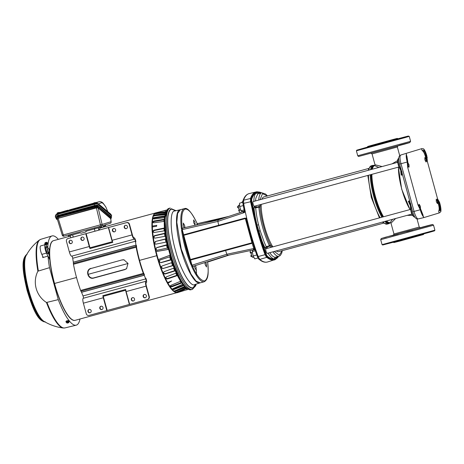 <?xml version="1.0" encoding="UTF-8"?>
<svg xmlns="http://www.w3.org/2000/svg" width="464" height="464" viewBox="0 0 464 464"><rect width="100%" height="100%" fill="white"/><g stroke="black" fill="none" stroke-linecap="round" stroke-linejoin="round"><path stroke-width="0.7" d="M176.018 210.697L171.378 208.754C165.944 211.132 166.385 228.659 172.44 251.436C178.843 274.166 187.323 289.223 193.111 288.179L195.982 284.194M195.738 284.275L193.012 287.819C187.253 288.834 178.849 273.876 172.533 251.407C166.518 228.781 166.1 211.445 171.477 209.113L175.763 210.755M181.946 229.576L181.859 229.761A37.88 9.419 -105.2 0 1 181.743 228.822L182.068 229.622L181.737 228.723L181.418 228.804L182.149 227.923L182.526 228.16L182.184 228.34L182.242 229.576L183.634 234.796L245.207 218.063L246.477 219.623L247.15 223.004A82.795 20.59 74.8 0 0 251.273 238.061L247.405 224.309A82.592 20.538 74.8 0 0 250.821 236.802M399.62 164.082C398.796 160.329 398.547 158.195 398.878 157.673C398.947 156.391 399.585 155.51 400.786 155.046L406.157 153.375L400.786 155.04A8.369 2.082 -105.2 0 1 400.786 155.04A8.369 2.082 -105.2 0 0 401 163.717L407.218 162.029C406.302 158.52 406.012 155.869 406.36 154.077L406.157 153.375L421.73 148.654L423.597 148.851C424.798 150.174 425.894 152.581 426.892 156.072L427.35 161.449L437.604 198.917L437.204 199.039L438.451 204.212C439.182 207.019 439.362 209.038 438.996 210.25L438.7 211.323L440.307 209.943L439.547 203.905L438.799 204.114L439.547 203.905L439.153 202.466L439.547 202.345L439.942 203.789C440.864 207.298 441.148 209.948 440.8 211.741L439.304 212.906L423.731 217.622L423.568 216.966C422.368 215.644 421.266 213.237 420.274 209.745L414.056 211.433L401 163.717L399.62 164.082L412.676 211.799L414.056 211.433A8.369 2.082 -105.2 0 0 418.226 218.909C416.95 219.112 415.959 218.677 415.251 217.604C414.694 217.291 413.836 215.354 412.676 211.799L412.734 211.781M440.272 209.861L439.495 209.525L438.996 210.25M410.014 230.527L393.402 235.155M401.725 171.204L401.157 171.036L399.672 168.391A0.661 0.458 -29.4 0 0 400.241 168.56A5.997 1.491 -105.2 0 1 398.704 164.592A5.997 1.491 -105.2 0 1 398.547 158.375C397.085 160.341 397.462 163.682 399.672 168.391A0.661 0.458 -29.4 0 1 399.626 168.235C398.054 165.561 396.929 159.222 398.124 159.175M180.264 209.751L179.945 209.827C174.986 210.784 175.45 229.616 180.919 249.11C186.139 268.679 195.257 284.89 199.943 282.924L200.123 282.86M205.651 262.276L206.439 264.213L206.503 266.968L205.175 264.596L204.868 262.525M195.367 265.507L196.098 267.351L196.162 270.106L194.834 267.734L194.52 265.773M193.714 222.703L193.65 219.948L194.979 222.32L195.042 225.075L193.714 222.703M184.162 227.778L183.373 225.84L183.309 223.085L184.637 225.452L184.945 227.598M252.41 252.375L251.349 252.665L251.407 255.183L252.619 257.346L253.744 257.039M239.592 205.256L238.461 205.564L238.519 208.081L239.731 210.244L240.799 209.954M181.911 228.207L182.184 228.34L181.418 228.804A37.88 9.419 -105.2 0 1 184.289 208.655A37.88 9.419 -105.2 0 1 184.359 208.638L180.322 209.734L177.59 213.492L176.801 222.285L181.233 249.023L190.895 273.975L195.97 281.033L200.181 282.849L204.218 281.752A37.88 9.419 -105.2 0 1 191.667 266.278L191.986 266.185L191.818 265.251L226.821 254.255L253.187 248.663L255.125 250.171M191.284 263.958L191.22 265.246L191.284 263.958L189.996 259.625L190.385 259.515L191.992 265.205L192.56 266.284L192.949 266.255L191.667 266.278L192.56 266.284M228.63 216.444L197.49 223.619L225.075 217.5M420.465 208.794L420.401 206.387L419.236 204.311L419.154 206.155M408.082 165.66L409.068 167.162L409.01 164.755L407.85 162.678M426.004 159.604L424.844 157.528L424.902 159.935L426.062 162.011L426.004 159.604M437.395 201.237L436.235 199.16L436.288 201.573L437.453 203.644L437.395 201.237M218.132 220.168L217.836 221.403L182.068 229.622L181.778 229.871L182.271 231.014L181.557 229.929A37.88 9.419 74.8 0 0 185.269 247.927A37.88 9.419 74.8 0 0 191.22 265.246L191.818 265.251L191.939 266.104A37.88 9.419 -105.2 0 1 191.562 265.24L191.736 265.356M378.85 167.429L374.622 165.625L375.011 164.749L382.092 166.547M395.647 218.492L390.99 223.167L390.183 222.558L392.567 219.327M243.687 198.917A82.795 20.59 74.8 0 0 242.95 200.703L242.782 202.536L242.904 200.848L243.542 200.222L250.467 198.493L250.548 201.654L256.685 228.508A83.033 20.648 74.8 0 0 265.054 254.684L266.585 257.404L274.357 259.939L274.932 259.73M410.13 202.501L408.332 201.225L409.683 200.854M411.278 214.246L411.951 214.235M397.729 162.301L253.089 201.591A2.424 0.603 74.8 0 0 253.147 204.108A2.424 0.603 74.8 0 0 254.284 206.271L398.999 166.976M410.617 209.403L265.901 248.739A2.424 0.603 74.8 0 0 266.029 251.21A2.424 0.603 74.8 0 0 267.241 253.373L411.887 214.078M261.191 204.415A28.339 7.047 74.8 0 0 264.509 226.333A28.339 7.047 74.8 0 0 272.826 246.831M276.283 250.914A28.339 7.047 74.8 0 0 278.684 251.633L383.658 223.12M261.499 192.838A82.638 20.549 74.8 0 0 251.343 198.58L251.308 198.644C250.902 199.143 250.925 200.112 251.384 201.562L243.641 203.371A83.224 20.694 74.8 0 0 247.208 220.238L249.812 230.376A83.224 20.694 74.8 0 0 258.233 256.696L259.759 259.417L258.871 259.202L257.903 257.816L258.871 259.202M251.273 238.061L252.41 241.321L252.126 243.293L251.964 242.794L190.385 259.515L183.761 235.3L245.439 218.544L247.492 224.715M247.15 223.004L247.405 224.309M244.348 210.511L244.041 211.126L244.667 211.578L244.389 210.905A82.795 20.59 74.8 0 1 243.032 203.957L242.782 202.536M246.106 218.057L246.477 219.623M252.41 241.321L255.043 249.847A82.795 20.59 74.8 0 0 257.41 256.499L257.903 257.816M225.458 249.997L225.608 250.502L252.126 243.293L253.912 248.774L254.951 249.139L254.632 249.835L255.206 250.212M250.682 236.414L252.068 242.765M253.912 248.774L253.187 248.663C253.675 249.783 253.988 250.061 254.121 249.51M190.159 260.176L225.608 250.502L226.821 254.255C227.308 255.426 227.604 255.716 227.696 255.13M244.621 212.471L217.836 221.403L218.828 225.765M246.593 220.156L246.175 220.4M245.578 218.324L245.207 218.063L245.334 218.573L251.964 242.794M255.038 250.055L257.311 256.377M257.485 256.743L265.263 254.614L266.823 257.375A83.004 20.642 74.8 0 0 274.618 259.84L278.661 256.372M242.916 200.808A0.661 0.603 19.7 0 1 242.933 200.755L244.128 198.024C245.369 195.692 246.999 194.225 249.017 193.633L249.18 193.592A83.224 20.694 74.8 0 0 248.901 193.668A83.224 20.694 74.8 0 0 243.571 200.204L243.641 203.371L242.979 203.708M242.991 204.009L242.887 203.331M243.008 204.114L244.279 210.726M244.087 211.045L243.397 212.877C243.246 211.665 243.368 211.253 243.762 211.648M368.799 168.426L263.825 196.939A28.339 7.047 74.8 0 0 261.963 199.184M272.153 247.016L270.344 244.83C265.617 235.695 260.716 217.778 260.107 207.396L260.536 204.589M274.265 251.465L279.258 255.136L282.199 250.682M267.339 195.982L262.479 193.668L260.06 199.7M276.068 257.155L275.755 258.436L274.23 258.9C272.188 259.179 269.886 258.286 267.322 256.227L266.098 254.052L256.998 225.086L258.552 224.785L260.182 230.741L264.115 241.901A32.985 8.201 74.8 0 0 266.261 246.668L269.41 245.723L269.775 246.146A4.953 1.23 -105.2 0 1 270.935 247.347M267.745 248.211A4.866 1.212 74.8 0 0 266.632 247.092L265.75 248.704L265.019 247.851L266.261 246.662L266.632 247.092L269.775 246.146L270.437 244.94M259.318 204.92A4.953 1.23 -105.2 0 1 258.941 206.544L258.848 207.112L255.658 207.895L256.25 213.144A32.985 8.201 74.8 0 0 258.552 224.785M260.13 207.251L258.941 206.544L255.751 207.327L255.658 207.895L253.982 207.518L254.284 206.271M267.467 195.947L265.605 194.039L261.777 192.775L257.787 193.94L255.867 198.122A32.985 8.201 74.8 0 0 255.536 200.924M268.215 253.106L268.18 253.472C270.477 256.934 272.496 258.744 274.23 258.9L275.117 257.288L279.021 256.267L280.285 255.525L281.683 253.245L282.327 250.647M269.729 252.694L271.388 254.835A32.985 8.201 74.8 0 0 275.117 257.288M265.019 247.851C262.688 243.078 260.577 237.556 258.692 231.281L260.182 230.741M251.384 201.562L251.766 201.66L256.998 225.086C255.426 218.718 254.417 212.86 253.982 207.518M256.128 205.79A4.866 1.212 74.8 0 1 255.751 207.327L254.173 206.381M257.787 193.94L256.198 193.001L257.729 192.537L259.254 193.494M260.93 192.978L257.729 192.537L259.631 193.297M254.086 201.318L253.82 200.987C254.017 196.771 254.811 194.109 256.198 193.001C254.33 193.911 252.834 195.953 251.703 199.131L251.766 201.66M268.18 253.472L268.001 253.164M251.418 201.73A82.638 20.549 74.8 0 0 265.768 254.173L265.82 254.342C266.145 255.78 266.614 256.615 267.229 256.847L267.293 256.888A82.638 20.549 74.8 0 0 278.58 256.395M413.755 216.584L411.73 213.614L410.524 208.058A0.661 0.452 -1.4 0 1 410.889 207.478L410.826 205.042M250.775 201.782A83.004 20.642 74.8 0 0 265.188 254.458L265.263 254.614M256.656 191.812L257.358 191.748A83.004 20.642 74.8 0 0 256.337 191.876A83.004 20.642 74.8 0 0 250.693 198.395L250.757 201.608M397.677 161.878L396.262 162.702M410.425 205.726A28.478 7.082 -105.2 0 1 408.332 201.225L410.356 203.963L410.727 203.557L410.356 203.963M410.808 204.404L410.449 204.989L410.321 203.835M401.592 171.929L401.157 171.036M401.551 171.796L402.085 171.964L401.551 171.796L401.209 175.183L402.108 173.171M249.18 193.592L255.867 191.968A83.033 20.648 74.8 0 0 255.78 191.997A83.033 20.648 74.8 0 0 250.467 198.493L250.682 198.464M409.99 209.571L401.673 189.144L398.356 167.156L401.667 189.15L409.979 209.577M392.063 163.838L397.59 160.614M412.473 215.342L407.096 215.383M402.561 174.824L401.209 175.183A28.478 7.082 -105.2 0 1 400.71 170.242M266.783 257.323L259.759 259.417A83.224 20.694 74.8 0 0 267.577 261.98L267.421 262.027C265.46 262.514 263.401 262.131 261.244 260.867L258.941 259.266M182.526 228.16L182.149 227.923L182.497 228.166L217.877 220.017L243.542 211.485M244.667 211.578L243.397 212.877M254.011 249.771L254.69 249.864M437.604 198.917L439.547 202.345M407.218 162.029L407.699 167.405L417.948 204.873L420.274 209.745M421.567 148.706L422.014 150.33L422.808 151.073C423.731 151.896 424.595 153.7 425.401 156.49L426.95 161.571L427.35 161.449M438.7 211.323L439.147 212.947M418.505 205.03L417.948 204.873M407.699 167.405L408.094 166.97M183.234 234.854L183.634 234.796L183.761 235.3L183.373 235.41L183.234 234.854L182.909 233.427L183.309 233.375M190.977 261.4L190.605 261.568C187.096 252.474 184.533 243.09 182.909 233.427L182.271 231.014M243.258 205.575L239.627 206.561L241.083 210.76L244.11 209.937M242.771 202.31L239.54 203.186L239.627 206.561M244.006 211.166L242.452 211.59L241.083 210.76M255.026 250.038L257.984 257.978L254.771 258.866L253.141 255.96L256.772 254.974M255.281 250.763L252.248 251.587L253.141 255.96M254.318 249.76L252.996 250.119L252.248 251.587M253.97 249.783L227.557 255.397L192.398 266.539M207.884 261.731L207.396 261.94L207.82 261.661M440.8 211.741L440.307 209.943M426.95 161.571L426.886 157.632L427.286 157.511M425.401 156.49L425.749 156.397L426.12 157.754L426.886 157.632L423.597 148.851M424.09 150.655L422.014 150.33M419.879 208.307L420.274 208.185L420.668 209.624L420.239 209.74L420.668 209.624L423.568 216.966M407.612 163.473L408.007 163.351L408.1 167.284M406.36 154.077L408.007 163.351L407.554 163.38M423.075 215.163L420.297 208.185L418.406 204.815M418.348 204.752L420.274 208.185L419.868 208.382M437.709 201.492L438.428 202.756L439.153 202.466L437.204 199.039M422.808 151.073L423.603 151.426L424.102 150.736M196.782 224.872L197.136 223.59M241.767 212.071L241.959 211.288M252.793 250.514L252.393 250.119M182.149 227.923C181.041 216.763 182.021 210.499 185.09 209.131C188.372 208.574 192.369 213.33 197.072 223.404L197.461 223.636M238.595 208.342L237.319 207.043L238.27 205.883M238.548 205.54L239.581 204.717M242.759 201.95L242.771 201.596M241.402 202.681L242.498 201.683M251.256 254.533L250.809 256.337L252.039 256.801M253.918 257.34L253.118 257.207M258.054 258.106L257.259 258.187M191.127 289.751A42.166 10.486 74.8 0 1 180.972 280.198A42.166 10.486 74.8 0 1 170.033 252.097A42.166 10.486 74.8 0 1 169.018 208.365L167.852 208.922L164.842 218.747L166.559 238.2L172.44 261.075L180.658 280.239L185.594 287.233L189.84 289.861L192.369 289.414A42.166 10.486 74.8 0 0 192.438 289.391M356.393 150.806L356.828 150.156L367.018 147.227L367.43 147.111L367.308 147.459L403.576 137.501C411.522 135.221 409.683 135.633 398.06 138.736L408.181 136.085L409.236 136.352L405.339 137.518L356.393 150.806L357.75 155.771L358.544 156.49L409.718 142.61L410.594 141.317L357.75 155.771M388.739 140.691L372.099 145.307L388.739 140.691M391.796 140.517C398.564 138.707 399.591 138.481 394.864 139.832L367.471 147.262L397.851 138.777L397.468 138.417L391.494 139.913C395.27 138.898 400.676 137.489 394.185 139.333L373.52 145.006C369.744 146.021 364.344 147.424 370.835 145.586L391.494 139.913L371.426 145.418L367.616 146.56L367.424 147.1M380.706 239.679L381.217 238.525L385.387 237.261L427.129 226.061C435.145 223.77 433.527 224.124 422.275 227.122L432.135 224.553L432.755 224.501L433.55 225.22L380.706 239.679L382.063 244.644L434.907 230.185L434.582 230.794L392.904 242.347L382.725 244.992L382.063 244.644M392.822 235.434L397.694 234.129L392.834 235.468M428.811 225.446L430.035 225.127M406.621 231.704L412.78 230.016L406.586 231.71M419.949 227.766L421.48 227.383L420.048 227.783M389.511 236.24L390.729 235.921M398.303 233.949L397.694 234.129M391.639 235.776L392.254 235.619M423 227.053L425.616 226.362M420.558 227.847L419.34 228.16M424.983 226.641L426.19 226.293M422.083 227.203L421.48 227.383M388.757 236.367L387.533 236.686M393.176 235.161L393.64 235.004M383.693 237.846L386.315 237.156M53.418 240.694A41.273 10.266 74.8 0 0 53.348 240.712A41.273 10.266 74.8 0 0 53.273 240.735A41.273 10.266 74.8 0 0 49.503 253.651A41.273 10.266 74.8 0 0 49.544 255.368A41.273 10.266 74.8 0 0 59.404 298.903A41.273 10.266 74.8 0 0 74.982 320.369L75.168 320.317A41.273 10.266 74.8 0 0 75.243 320.299A41.273 10.266 -105.2 0 1 75.168 320.317A41.273 10.266 -105.2 0 1 54.526 283.469L76.519 277.495L54.526 283.463A41.273 10.266 -105.2 0 1 53.464 240.683A41.273 10.266 -105.2 0 1 53.534 240.665A41.273 10.266 74.8 0 0 53.464 240.683A41.273 10.266 74.8 0 0 54.485 283.324A41.273 10.266 74.8 0 0 75.168 320.317L177.068 292.639A41.284 10.266 -105.2 0 1 156.745 255.705A41.284 10.266 -105.2 0 1 155.295 213.051M166.576 210.424L166.477 210.064L155.318 213.133A41.337 10.278 74.8 0 0 152.354 226.09A41.337 10.278 74.8 0 0 152.378 226.942A41.337 10.278 74.8 0 0 156.153 251.587L168.594 249.383L170.172 255.148L170.543 255.038M152.378 226.942L156.594 226.275L156.745 225.318L152.354 226.09L152.569 226.919M186.969 288.504A39.887 9.918 -105.2 0 1 186.569 288.544L177.097 292.743L188.158 289.31M171.9 259.44L171.651 259.724A39.15 9.738 74.8 0 0 172.498 262.23L172.678 261.783M173.977 264.457L172.596 265.512L162.864 268.586L161.629 267.705L162.968 268.331M161.368 266.516L161.397 267.061A40.594 10.092 74.8 0 0 161.629 267.705M173.304 264.648A36.958 9.193 -105.2 0 1 172.446 262.305M173.774 264.892L173.611 265.298A39.15 9.738 74.8 0 0 174.522 267.647L174.615 267.142M175.949 269.335L175.276 269.532L174.679 270.68L165.114 273.714L165.051 274.062L163.705 273.528L163.769 273.18L165.114 273.714M163.461 272.287L163.525 272.588A40.594 10.092 74.8 0 0 163.769 273.18M175.276 269.532A36.958 9.193 -105.2 0 1 174.505 267.699M175.775 270.054L175.699 270.477A39.15 9.738 74.8 0 0 176.651 272.617L176.674 272.177M183.558 284.583L183.216 285.128L173.965 288.834L174.058 289.449L172.759 289.466L172.672 288.846L173.965 288.834M185.136 286.74L175.972 290.545L176.094 291.195L174.829 291.375L174.725 290.835M174.708 290.725L175.972 290.545M166.477 210.064L165.201 210.453L165.567 211.781A39.887 9.918 -105.2 0 1 166.06 211.543M155.272 212.97L165.201 210.453M167.585 282.53A41.337 10.278 74.8 0 0 167.997 283.26L171.651 280.929L167.585 282.53A41.337 10.278 74.8 0 1 158.334 259.544L170.555 255.067M167.765 282.448L167.997 283.26A41.337 10.278 74.8 0 0 177.051 292.575M154.245 215.957L154.048 215.418L155.225 214.919L155.452 215.54L165.341 214.165M155.452 215.54L154.274 216.038M154.622 218.109L153.497 218.764L153.259 218.19L154.384 217.535L154.622 218.109L164.471 216.613L165.039 216.903M165.503 231.316L165.248 230.944A39.15 9.738 74.8 0 0 165.52 233.282L165.81 233.612M154.761 235.869L153.874 237.011L153.648 236.756L154.535 235.608L154.761 235.869L164.54 233.624L165.631 234.285L166.309 234.111M153.874 237.011A40.594 10.092 74.8 0 0 153.967 237.655L154.071 237.962M165.909 236.298A36.958 9.193 -105.2 0 1 165.631 234.285M166.303 236.727L165.955 236.338A39.15 9.738 74.8 0 0 166.373 238.838L166.721 239.099M155.66 241.628L154.831 242.846L155.446 241.466L165.387 239.169L167.11 239.343M154.831 242.846A40.594 10.092 74.8 0 0 154.959 243.525L155.231 244.035M166.895 242.028A36.958 9.193 -105.2 0 1 166.431 239.528M167.365 242.341L166.982 242.057A39.15 9.738 74.8 0 0 167.527 244.656L167.887 244.76M186.569 288.544L186.934 289.878M159.564 260.269L159.285 261.331A41.284 10.266 74.8 0 0 159.5 262.009L160.95 262.554L159.5 262.009M159.419 261.18A40.594 10.092 74.8 0 0 159.633 261.858M172.127 259.214L160.95 262.554M172.498 262.23L172.028 262.531A39.643 9.86 -105.2 0 1 171.152 259.933L160.817 262.711M171.152 259.933L171.651 259.724M161.397 267.061L161.942 266.04L172.028 262.531M161.298 267.316A41.284 10.266 74.8 0 0 161.53 267.96M174.522 267.647L174.081 268.012A39.643 9.86 -105.2 0 1 173.136 265.576L162.864 268.586M173.136 265.576L173.611 265.298M163.525 272.588L164.076 271.707L174.081 268.012M163.705 273.528A41.284 10.266 74.8 0 1 163.461 272.931L163.409 272.455M176.651 272.617L176.233 273.041A39.643 9.86 -105.2 0 1 175.247 270.825L165.051 274.062M175.247 270.825L175.699 270.477M165.7 277.484L165.718 278.046L166.315 276.898L176.233 273.041M181.001 280.732L180.641 281.248A39.643 9.86 -105.2 0 1 177.439 275.552L167.324 278.997L165.973 278.58A41.284 10.266 74.8 0 1 165.718 278.046L165.654 277.704M165.747 277.617A40.594 10.092 74.8 0 0 165.996 278.145L167.347 278.562L167.324 278.997M170.311 285.801A40.594 10.092 74.8 0 0 170.503 286.079L171.831 286.218L171.877 286.787L170.555 286.648L170.503 286.079M170.271 285.894L170.305 286.282A41.284 10.266 74.8 0 0 170.555 286.648M183.123 283.678L182.787 284.229A39.643 9.86 -105.2 0 1 181.824 282.982L171.877 286.787M181.824 282.982L182.195 282.472M181.476 281.636L181.157 282.646L171.831 286.218M172.48 288.915L182.787 284.229M172.759 289.466A41.284 10.266 74.8 0 1 172.521 289.194L172.457 289.066M184.747 286.288A39.643 9.86 -105.2 0 1 183.918 285.499L174.058 289.449M183.918 285.499L184.26 284.954M174.568 291.021L184.823 286.352M185.873 287.135L176.094 291.195M176.494 292.163L186.696 287.576M186.667 288.26L176.714 292.32A41.284 10.266 74.8 0 1 176.517 292.268L176.471 292.227M155.318 213.133L165.567 211.781M155.266 213.869L155.167 213.556A41.284 10.266 74.8 0 0 155.028 213.718L155.063 213.823M166.193 212.628L155.011 213.776M155.225 214.919L165.718 213.463M154.048 215.418A41.284 10.266 74.8 0 0 153.944 215.685L154.013 215.87M165.457 216.23L164.888 215.94A39.643 9.86 -105.2 0 1 165.225 214.71L153.944 215.783M154.384 217.535L164.888 215.94M153.259 218.19A41.284 10.266 74.8 0 0 153.195 218.556L153.306 218.822M164.964 219.489L164.389 219.246A39.643 9.86 -105.2 0 1 164.575 217.645L154.118 218.967L153.207 218.701M164.575 217.645L165.143 217.952M153.886 221.009L154.129 221.519L153.062 222.32L152.818 221.809L153.886 221.009L164.389 219.246M154.129 221.519L163.978 219.866L164.795 220.62M152.818 221.809A41.284 10.266 74.8 0 0 152.789 222.262L152.963 222.627M153.062 222.32A40.594 10.092 74.8 0 0 153.039 222.679M153.016 231.211L153.961 230.156L154.205 230.509L153.253 231.559L153.016 231.211A41.284 10.266 74.8 0 0 153.068 231.803L153.335 232.302M153.253 231.559A40.594 10.092 74.8 0 0 153.306 232.151M165.52 233.282L164.958 233.218A39.643 9.86 -105.2 0 1 164.674 230.788L154.17 232.499L153.19 232.139M164.674 230.788L165.248 230.944M154.535 235.608L164.958 233.218M153.648 236.756A41.284 10.266 74.8 0 0 153.735 237.4L153.967 237.655M166.373 238.838L165.822 238.844A39.643 9.86 -105.2 0 1 165.393 236.251L154.895 238.148L153.735 237.4L153.944 237.846M165.393 236.251L165.955 236.338M155.446 241.466L165.822 238.844M154.616 242.689A41.284 10.266 74.8 0 0 154.744 243.368L154.959 243.525M167.527 244.656L166.994 244.737A39.643 9.86 -105.2 0 1 166.425 242.046L155.95 244.139L155.115 243.96L154.744 243.368M166.425 242.046L166.982 242.057M156.681 247.59L156.095 248.919L156.681 247.59L166.994 244.737M156.873 247.648L168.194 244.824M155.904 248.866A41.284 10.266 74.8 0 0 156.061 249.562L156.884 250.34M156.095 248.919A40.594 10.092 74.8 0 0 156.252 249.615M156.09 251.604L158.27 259.562L170.172 255.148M180.641 281.248L170.891 285.337L170.236 286.097M177.439 275.552L177.863 275.14A39.15 9.738 74.8 0 0 180.334 279.659M177.985 273.719L177.318 273.928L176.83 275.332L167.347 278.562M177.318 273.928A36.958 9.193 -105.2 0 1 176.651 272.571M171.448 259.388A36.958 9.193 -105.2 0 1 170.549 256.557M159.285 261.331L159.964 260.031L170.137 256.725A39.643 9.86 -105.2 0 1 169.72 255.345M159.494 260.345L159.964 260.031M170.23 255.165A39.15 9.738 74.8 0 0 170.63 256.499L170.137 256.725M168.101 249.423A39.643 9.86 -105.2 0 1 167.753 248.02L168.293 247.962A39.15 9.738 74.8 0 0 168.629 249.313L156.153 251.587M167.753 248.02L156.786 250.316M157.313 250.334L156.061 249.562M168.194 247.956A36.958 9.193 -105.2 0 1 167.516 245.015M165.265 230.968A36.958 9.193 -105.2 0 1 165.138 229.419L165.822 229.257M154.205 230.509L164.012 228.479L165.138 229.419M164.813 222.529A39.15 9.738 74.8 0 0 164.998 228.126L164.424 227.992A39.643 9.86 -105.2 0 1 164.262 221.369L164.836 221.635M164.262 221.369L153.775 222.79L152.83 222.459M155.167 213.556L165.897 211.996M153.961 230.156L164.424 227.992M170.63 256.499L170.891 256.198M168.966 249.272L168.594 249.383M168.954 249.214L168.629 249.313M168.664 248.066L168.293 247.962M177.88 274.833L177.863 275.14M68.231 238.473A2.326 2.25 73.1 0 1 68.353 238.438L126.701 222.587A2.326 2.25 73.1 0 1 129.485 224.24L132.379 234.807A3.318 0.824 74.8 0 0 134.038 237.771A3.318 0.824 74.8 0 0 134.044 237.771L134.096 237.754A2.987 0.742 -105.2 0 1 134.102 237.754A2.987 0.742 -105.2 0 1 135.877 241.767M103.24 296.339L107.184 310.468L106.795 310.578L103.292 297.766A4.733 1.177 -105.2 0 1 102.851 295.667L103.24 296.339L125.611 290.261L125.895 291.624L125.692 289.461A4.733 1.177 74.8 0 0 126.133 291.56L129.642 304.372L125.906 291.624M108.611 227.511L112.114 240.323A4.733 1.177 74.8 0 0 112.804 242.347L111.876 240.387L108.373 227.575L126.701 222.587M68.353 238.438L86.159 233.607L89.958 247.776L112.323 241.703L111.888 240.381L132.043 234.912A4.733 1.177 74.8 0 0 134.409 239.134A4.733 1.177 74.8 0 0 134.415 239.134L134.467 239.117A1.578 0.394 -105.2 0 1 135.407 241.234A42.665 10.608 74.8 0 0 136.016 245.125L136.056 246.407A2.076 0.516 74.8 0 0 136.149 247.237A43.581 10.84 74.8 0 0 143.312 273.412A2.076 0.516 74.8 0 0 143.649 274.166L144.263 275.274A42.665 10.608 74.8 0 0 145.713 278.91A1.578 0.394 -105.2 0 1 145.986 281.23L145.94 281.248A4.733 1.177 74.8 0 0 146.061 286.149L148.95 296.716L149.286 296.618A2.326 2.25 73.1 0 1 147.726 299.448M89.958 247.776L89.964 248.553A4.733 1.177 -105.2 0 1 89.274 246.529L85.77 233.717M107.184 310.468L129.398 304.436L125.895 291.624L146.061 286.149M111.876 240.387L108.373 227.575L86.159 233.607M129.485 224.24L129.149 224.344L132.043 234.912M70.203 240.317A1.711 1.659 73.1 0 1 72.251 241.512A1.711 1.659 73.1 0 1 71.108 243.623A1.711 1.659 73.1 0 1 69.061 242.428A1.711 1.659 73.1 0 1 70.203 240.317M82.029 237.104A1.711 1.659 73.1 0 1 84.077 238.299A1.711 1.659 73.1 0 1 82.934 240.41A1.711 1.659 73.1 0 1 80.887 239.215A1.711 1.659 73.1 0 1 82.029 237.104M68.017 238.537A2.326 2.25 -106.9 0 0 66.456 241.373L69.351 251.94L89.662 246.419M113.558 228.537A1.711 1.659 73.1 0 1 115.606 229.732A1.711 1.659 73.1 0 1 114.463 231.843A1.711 1.659 73.1 0 1 112.416 230.649A1.711 1.659 73.1 0 1 113.558 228.537M125.384 225.324A1.711 1.659 73.1 0 1 127.432 226.519A1.711 1.659 73.1 0 1 126.289 228.63A1.711 1.659 73.1 0 1 124.242 227.435A1.711 1.659 73.1 0 1 125.384 225.324M129.149 224.344A2.326 2.25 -106.9 0 0 126.365 222.691M134.398 239.134L71.723 256.163A4.733 1.177 -105.2 0 1 71.717 256.163A4.733 1.177 -105.2 0 1 69.351 251.94M106.795 310.578L89.047 315.398A2.326 2.25 -106.9 0 1 86.258 313.751L83.369 303.178A4.733 1.177 -105.2 0 1 83.247 298.277L83.294 298.259A1.578 0.394 74.8 0 0 83.021 295.939A42.665 10.608 -105.2 0 1 81.571 292.303L80.956 291.195A2.076 0.516 -105.2 0 1 80.62 290.441A43.581 10.84 -105.2 0 1 73.463 264.265A2.076 0.516 -105.2 0 1 73.364 263.436L73.324 262.16A42.665 10.608 -105.2 0 1 72.715 258.262A1.578 0.394 74.8 0 0 71.798 256.145M136.462 245.531A1.659 0.412 -105.2 0 1 136.526 246.106L136.584 247.561A42.166 10.486 74.8 0 0 143.515 272.89L144.2 274.16A1.659 0.412 -105.2 0 1 144.437 274.682M91.089 268.32C84.912 269.613 87.789 280.07 93.757 278.064L124.793 269.63L126.539 268.726L128.012 263.413L123.876 259.759L122.125 259.886L91.466 268.372C85.295 269.677 88.079 279.798 94.047 277.803L125.083 269.369L126.701 268.586M122.125 259.886L91.466 268.372M124.085 259.788L122.502 259.944M124.793 269.63L125.083 269.369M93.757 278.064L94.047 277.803M145.841 278.197A2.987 0.742 -105.2 0 1 146.357 282.593L146.311 282.605A3.318 0.824 74.8 0 0 146.398 286.05L149.286 296.618M89.123 309.459A1.711 1.659 73.1 0 1 91.164 310.654A1.711 1.659 73.1 0 1 90.022 312.765A1.711 1.659 73.1 0 1 87.974 311.57A1.711 1.659 73.1 0 1 89.123 309.459M100.943 306.246A1.711 1.659 73.1 0 1 102.991 307.441A1.711 1.659 73.1 0 1 101.848 309.552A1.711 1.659 73.1 0 1 99.801 308.357A1.711 1.659 73.1 0 1 100.943 306.246M132.478 297.679A1.711 1.659 73.1 0 1 134.525 298.874A1.711 1.659 73.1 0 1 133.383 300.985A1.711 1.659 73.1 0 1 131.335 299.79A1.711 1.659 73.1 0 1 132.478 297.679M144.298 294.472A1.711 1.659 73.1 0 1 146.346 295.661A1.711 1.659 73.1 0 1 145.203 297.772A1.711 1.659 73.1 0 1 143.156 296.577A1.711 1.659 73.1 0 1 144.298 294.472M129.642 304.372L147.39 299.553A2.326 2.25 -106.9 0 0 148.95 296.716M101.071 306.217A1.711 1.659 -106.9 0 0 102.057 309.476M89.245 309.43A1.711 1.659 -106.9 0 0 90.236 312.69M132.6 297.65A1.711 1.659 -106.9 0 0 133.591 300.916M144.426 294.443A1.711 1.659 -106.9 0 0 145.412 297.702M82.157 237.075A1.711 1.659 -106.9 0 0 83.143 240.335M70.331 240.288A1.711 1.659 -106.9 0 0 71.317 243.548M113.686 228.508A1.711 1.659 -106.9 0 0 114.678 231.768M125.512 225.295A1.711 1.659 -106.9 0 0 126.498 228.561M96.292 202.658A1.659 0.539 169.9 0 0 96.245 202.646A1.659 0.539 169.9 0 0 95.845 202.594A1.659 0.539 169.9 0 0 95.027 202.646A1.659 0.539 169.9 0 0 94.204 202.843A1.659 0.539 169.9 0 0 93.618 203.116A1.659 0.539 169.9 0 0 93.56 203.157M93.363 203.963L93.403 203.261L93.519 203.922M95.845 202.594L96.674 202.768L93.618 203.116M95.062 202.698L95.207 203.528M96.674 202.768L96.79 203.435M101.001 227.72A41.337 10.278 74.8 0 0 98.89 230.086L98.861 230.15M65.325 210.923L59.972 212.518A1.659 0.539 169.9 0 0 59.937 212.512A1.659 0.539 169.9 0 0 59.531 212.46A1.659 0.539 169.9 0 0 58.719 212.506A1.659 0.539 169.9 0 0 57.896 212.703A1.659 0.539 169.9 0 0 57.31 212.982A1.659 0.539 169.9 0 0 57.252 213.022M57.066 213.904L57.089 213.127L57.217 213.84M59.531 212.46L60.361 212.634L57.31 212.982M58.748 212.558L58.887 213.33M86.414 231.089L85.596 232.006L86.02 231.205M71.079 234.239L71.381 235.184L80.185 232.789L80.985 233.259L85.956 231.878M105.45 224.779L105.653 225.649L103.286 226.368L103.281 227.064L100.682 227.807L100.323 227.221M99.325 226.571L99.551 227.499L101.796 226.821L102.103 227.395L100.671 227.783M62.327 235.219L100.456 224.825A1.392 0.348 74.8 0 0 101.158 226.072A1.392 1.346 -106.8 0 0 101.193 226.061L101.193 226.061A1.392 1.346 -106.8 0 0 102.103 224.419L111.064 221.711A1.392 0.551 -6.6 0 1 111.14 221.862L111.14 221.862A1.392 0.551 -6.6 0 1 111.105 222.018M58.168 218.3L63.29 234.923A1.392 0.348 74.8 0 0 63.986 236.17A1.392 1.392 0 0 1 62.286 235.231L57.263 218.933L58.168 218.3L96.402 207.918L100.456 224.825L102.103 224.419L98.153 207.947L110.71 218.666M101.227 226.049L110.125 223.364A1.392 1.346 -106.8 0 0 110.159 223.358L110.159 223.358A1.392 1.346 -106.8 0 0 111.064 221.711L110.681 218.411M96.402 207.918L98.153 207.947M110.606 218.799L110.763 218.028L98.681 207.942A0.661 0.603 -50.1 0 0 99.197 207.211L111.464 217.639L111.244 216.781L99.134 206.666L99.197 207.211L97.394 206.828L94.65 207.182L94.963 207.918L57.211 218.474A0.661 0.545 -129.7 0 1 56.533 217.929L58.597 216.972L58.905 217.715M110.763 218.028A0.661 0.603 -50.1 0 0 111.279 217.297L111.244 216.781M56.016 218.092L56.341 218.851A0.661 0.603 -50.1 0 0 56.521 219.141L56.521 219.141A0.661 0.603 -50.1 0 0 57.06 219.246L57.466 219.588M56.185 218.335C55.709 217.697 56.463 217.077 58.447 216.456L94.592 206.637C96.715 206.138 98.229 206.149 99.134 206.666M56.341 218.851L56.533 217.929M56.828 217.082L56.799 216.932A2.656 0.864 -10.1 0 1 58.58 215.772L94.702 205.958A2.656 0.864 -10.1 0 1 98.02 205.975L98.513 206.393M99.551 227.499L86.037 231.2M71.381 235.184L68.585 235.915M110.716 214.095L111.012 214.513A1.16 1.061 129.9 0 0 110.716 214.095L98.635 204.009A1.16 1.061 129.9 0 1 98.925 204.427L96.964 203.916L94.024 204.392L58.052 214.165L55.813 215.099L55.616 216.189M55.813 215.099A1.16 0.957 50.3 0 1 56.115 214.472L55.413 215.731L55.338 217.048L56.016 217.854M111.308 216.833L111.54 215.783L99.302 205.569C98.333 205.007 96.698 204.995 94.401 205.54L94.227 203.8M94.401 205.54L57.977 215.429L58.139 213.533L94.117 203.76L96.524 203.429A1.16 0.545 90.4 0 1 96.964 203.916M96.326 202.664L99.406 201.666M95.973 202.606L99.366 201.678C102.532 201.683 102.904 202.913 105.775 206.88L107.822 211.677M97.765 203.58L96.622 202.751M57.977 215.429C55.831 216.096 55.019 216.775 55.541 217.459M93.473 203.249L70.093 209.687L93.386 203.278M76.479 207.942L76.125 207.988M79.698 207.019L79.367 207.106M82.122 206.358L86.165 205.262L82.122 206.358M86.223 205.32L85.852 205.343M88.601 204.595L69.264 209.937L88.601 204.595M93.16 204.015L92.33 203.586M89.088 204.52L89.616 204.375M82.314 206.329L84.181 205.807M90.66 204.061L89.598 204.34M90.979 203.969L88.282 204.734M89.007 204.56L89.326 204.467M86.292 205.303L86.611 205.216M79.796 207.066L80.127 206.979M70.087 209.705L70.4 209.618M75.319 208.261L75.006 208.342M72.077 209.136L71.763 209.223M81.803 206.497L81.49 206.579M84.529 205.761L84.199 205.848M84.494 205.726L82.627 206.248M69.107 210.552L69.264 209.937L69.583 209.856L69.426 210.465M89.065 204.485L87.969 204.815M65.175 210.963A1.989 1.897 73.5 0 1 65.215 210.952L68.167 210.151M49.544 255.368L49.648 259.469L48.007 256.041L42.787 257.59A46.087 11.461 -105.2 0 1 42.676 256.14M79.988 319.012A46.238 11.496 -105.2 0 1 76.363 325.136A46.238 11.496 -105.2 0 1 76.212 325.177A46.238 11.496 -105.2 0 1 58.261 299.64L49.515 267.676A46.238 11.496 -105.2 0 1 48.007 256.041M43.303 257.439L41.83 254.371A5.313 1.322 74.8 0 1 40.264 249.046A5.313 1.322 74.8 0 1 40.641 245.92L45.292 244.656A5.313 1.322 74.8 0 1 46.296 245.415L49.248 249.731L49.335 253.303L48.529 253.524M49.335 253.303L48.598 252.016L48.5 252.352A43.662 10.858 -105.2 0 0 48.534 253.721L49.399 255.797L49.48 259.127M49.167 249.615L49.503 253.651M45.936 250.177L47.711 249.696L46.887 247.875A3.318 0.824 74.8 0 0 45.814 246.581A3.318 0.824 74.8 0 0 45.681 249.116A3.318 0.824 74.8 0 0 47.003 252.619L47.809 253.686L48.082 253.419A44.991 11.188 74.8 0 1 48.024 251.007L46.383 251.453M47.711 249.696L48.024 251.007M45.292 244.656A5.313 1.322 74.8 0 0 44.921 247.782A5.313 1.322 74.8 0 0 46.487 253.106L47.908 256.07M47.554 247.254L49.399 249.551M49.515 267.676L37.897 271.185A23.589 22.69 -106.7 0 0 36.18 288.463A23.589 22.69 -106.7 0 0 46.458 302.482L58.261 299.64M47.786 247.19A46.238 11.496 -105.2 0 1 51.968 235.944A46.238 11.496 -105.2 0 1 51.974 235.944A46.238 11.496 -105.2 0 1 58.348 239.354M67.158 321.221L66.387 321.772L67.158 321.221L68.37 321.21L68.771 321.749L68.37 321.21M67.616 323.06A1.05 0.505 -7.2 0 1 66.694 322.816A1.05 0.505 -7.2 0 1 66.961 322.248L67.79 322.921L66.88 322.927L66.468 322.416L66.967 322.236L67.616 323.06L66.88 322.927M68.011 322.515L67.199 321.494L68.852 322.393L68.388 322.857L67.628 322.01M67.529 321.888L68.254 322.793M68.846 322.445L68.771 321.749M67.013 321.622L67.06 322.016M67.738 322.521L67.79 322.921M66.468 322.416L66.387 321.772M67.199 321.494L68.359 321.239L68.44 321.883M66.021 321.79A1.578 0.754 -7.2 0 1 65.975 321.651A1.578 0.754 -7.2 0 1 67.007 320.792A1.578 0.754 -7.2 0 1 69.107 321.256A1.578 0.754 -7.2 0 1 69.095 321.407M66.462 322.381A1.578 0.754 -7.2 0 1 66.01 321.941A1.578 0.754 -7.2 0 1 67.042 321.082A1.578 0.754 -7.2 0 1 69.142 321.546A1.578 0.754 -7.2 0 1 68.811 322.091M46.122 243.409L46.342 242.26L47.258 243.032L47.166 243.704L46.116 244.319L45.17 244.226L46.116 244.319M47.235 243.026L47.166 243.704M45.165 244.209L45.008 242.968L45.791 242.515L45.634 243.681L45.582 242.469M46.261 242.388L46.098 243.554L46.887 243.095L47.142 243.687L46.11 244.29L46.098 243.554M46.887 243.095L46.951 242.394M45.437 243.542L44.915 243.635M46.191 242.736L46.017 244.064M45.953 242.881L45.791 242.515M45.791 244.047L45.634 243.681M47.688 243.153A1.578 0.771 156.5 0 1 47.775 243.275A1.578 0.771 156.5 0 1 46.209 244.766A1.578 0.771 156.5 0 1 45.808 244.841M45.049 244.725A1.578 0.771 156.5 0 1 44.88 244.534A1.578 0.771 156.5 0 1 44.846 244.389M47.09 242.701A1.578 0.771 156.5 0 1 47.659 243.014A1.578 0.771 156.5 0 1 46.093 244.499A1.578 0.771 156.5 0 1 44.764 244.273A1.578 0.771 156.5 0 1 44.921 243.646M70.371 236.089L53.534 240.665A41.273 10.266 -105.2 0 1 53.604 240.642M156.739 255.693L139.548 260.368L156.745 255.705M128.035 263.494L88.032 274.357L128.041 263.5M169.018 208.365L170.259 208.029A42.166 10.486 74.8 0 0 170.189 208.046A42.166 10.486 74.8 0 0 171.274 251.761A42.166 10.486 74.8 0 0 192.369 289.414L195.657 285.795L196.168 284.136M180.113 209.78L174.551 211.027C169.609 210.743 170.149 232.493 175.537 250.572C180.113 268.9 190.64 287.622 194.683 284.612L194.712 284.606M438.451 204.212L438.799 204.114A6.276 1.56 -105.2 0 1 439.495 209.525M399.73 155.707L397.346 147.001L372.047 153.926L370.956 153.201M390.99 223.167L393.953 233.989L419.253 227.064L420.343 227.789M374.697 165.607L374.674 165.619A29.516 7.337 74.8 0 0 374.529 165.654A29.516 7.337 74.8 0 0 372.337 169.198M371.571 169.406A29.806 7.412 -105.2 0 1 373.839 165.538A29.806 7.412 -105.2 0 1 374.842 165.48M390.392 222.575A29.806 7.412 -105.2 0 1 389.673 223.004A29.806 7.412 -105.2 0 1 385.816 221.16M370.585 169.673A30.212 7.511 -105.2 0 1 372.963 165.352A30.212 7.511 -105.2 0 1 373.068 165.323L374.9 165.404M371.397 169.453A29.922 7.441 -105.2 0 1 373.7 165.457A29.922 7.441 -105.2 0 1 374.883 165.433M390.444 222.592A29.922 7.441 -105.2 0 1 389.592 223.143A29.922 7.441 -105.2 0 1 385.642 221.212M387.225 224.089A30.212 7.511 -105.2 0 1 387.121 224.124A30.212 7.511 -105.2 0 1 383.038 221.92M380.086 217.697A30.212 7.511 -105.2 0 1 372.006 197.142A30.212 7.511 -105.2 0 1 368.462 175.276M368.799 170.16A30.212 7.511 -105.2 0 1 371.177 165.839A30.212 7.511 -105.2 0 1 371.281 165.805L368.7 168.687L368.254 170.305M410.402 204.833L410.478 207.907C410.988 213.104 412.357 216.154 414.578 217.053A5.997 1.491 -105.2 0 1 411.585 211.694A5.997 1.491 -105.2 0 1 410.889 207.478L411.446 207.309M398.443 167.133A28.397 7.059 74.8 0 0 401.766 189.045A28.397 7.059 74.8 0 0 410.077 209.548M371.879 174.348A29.516 7.337 74.8 0 0 375.341 196.231A29.516 7.337 74.8 0 0 383.502 216.769M386.593 220.951A29.516 7.337 74.8 0 0 390.195 222.558L390.201 222.558M382.788 216.961A29.806 7.412 -105.2 0 1 374.663 196.423A29.806 7.412 -105.2 0 1 371.165 174.539M382.632 217.001A29.922 7.441 -105.2 0 1 374.523 196.458A29.922 7.441 -105.2 0 1 371.014 174.58M389.012 223.607A30.212 7.511 -105.2 0 1 388.907 223.636A30.212 7.511 -105.2 0 1 384.824 221.432M381.872 217.21A30.212 7.511 -105.2 0 1 373.793 196.661A30.212 7.511 -105.2 0 1 370.255 174.789M257.346 256.476L257.595 257.097M243.072 200.378L242.933 200.755A0.661 0.603 19.7 0 1 242.95 200.715M260.107 207.396L258.848 207.112C260.229 220.632 263.749 233.502 269.41 245.723L270.344 244.83M261.777 192.775A32.898 8.178 74.8 0 0 258.732 200.059M272.925 251.83A32.898 8.178 74.8 0 0 279.021 256.267M276.909 256.899L275.755 258.436L278.017 256.569M265.82 254.342L266.098 254.052M253.82 200.987L253.825 201.393M251.308 198.644L251.703 199.131M267.322 256.227L267.229 256.847M265.188 254.458L265.768 254.173M250.693 198.395A0.661 0.603 19.7 0 1 251.343 198.58M267.293 256.888A0.661 0.609 128.6 0 1 266.823 257.375M401.418 170.653L400.241 168.56L400.809 168.42M423.731 217.622L418.255 218.904A8.369 2.082 -105.2 0 1 418.226 218.909L423.736 217.628M438.428 202.756L438.799 204.114M426.12 157.754L426.143 159.204M423.603 151.426L425.749 156.397L426.491 156.188M189.996 259.625L183.373 235.41M182.752 228.317L182.416 228.114M406.887 156.148L408.03 163.34L408.117 167.197M193.059 266L192.873 266.342M207.663 262.131C208.899 272.426 207.918 278.69 204.728 280.923C200.895 280.819 196.904 276.063 192.746 266.649M196.939 223.712L197.351 223.892L197.235 224.767M239.47 210.134L238.983 211.172L240.335 212.547M251.123 253.472L250.247 252.729L250.131 251.917L251.285 252.7M361.241 155.771L404.997 143.991C415.831 140.911 406.07 143.457 399.452 145.244M401.082 138.139L396.088 139.542L401.082 138.139A0.499 0.302 75 0 0 400.977 138.208M401.36 137.941L403.315 137.46L401.401 137.982M382.098 143.411L389.076 141.497L382.098 143.411A0.499 0.493 -102.5 0 1 382.121 143.405L389.058 141.508M367.685 147.308L373.903 145.632L367.685 147.308A0.499 0.4 74.2 0 1 367.824 147.303M363.005 148.474L366.978 147.419M367.442 147.152L364.292 148.062A0.499 0.302 -105 0 1 364.292 148.062A0.499 0.302 -105 0 1 364.292 148.057M394.731 139.896L396.094 139.536A0.499 0.302 75 0 0 396.088 139.542L402.445 137.791M398.402 138.782L406.284 136.625M373.323 145.795A0.499 0.4 -105.8 0 0 373.323 145.8L373.897 145.632A0.499 0.4 74.2 0 1 373.903 145.632L374.541 145.447M400.2 240.973L393.832 242.573L393.443 242.202L423.87 233.879L423.446 234.535L400.2 240.973L419.178 235.613M391.123 242.539L388.948 243.148M385.23 244.209L429.258 232.365C440.603 229.146 430.992 231.646 424.322 233.444M172.596 265.512A39.04 9.709 -105.2 0 1 171.57 262.688M172.08 262.514A38.547 9.587 74.8 0 0 173.072 265.228M174.679 270.68A39.04 9.709 -105.2 0 1 173.635 268.18M174.145 267.989A38.547 9.587 74.8 0 0 175.125 270.332M183.216 285.128A39.04 9.709 -105.2 0 1 182.503 284.351M185.13 286.735A39.04 9.709 -105.2 0 1 184.672 286.421M165.039 214.728A39.04 9.709 -105.2 0 1 165.288 214.171M164.256 217.686A39.04 9.709 -105.2 0 1 164.471 216.613M164.923 236.338A39.04 9.709 -105.2 0 1 164.54 233.624M165.103 233.688A38.547 9.587 74.8 0 0 165.462 236.246M165.95 242.138A39.04 9.709 -105.2 0 1 165.387 239.169M165.938 239.163A38.547 9.587 74.8 0 0 166.477 242.034M165.973 278.58L165.996 278.145M176.714 292.32L176.645 292.024M177.816 291.462L177.938 291.984M180.821 281.138A38.547 9.587 74.8 0 0 181.523 282.141M181.157 282.646A39.04 9.709 -105.2 0 1 180.287 281.399M176.83 275.332A39.04 9.709 -105.2 0 1 175.81 273.209M176.326 273A38.547 9.587 74.8 0 0 177.254 274.926M170.178 256.714A38.547 9.587 74.8 0 0 171.141 259.741M170.642 259.95A39.04 9.709 -105.2 0 1 169.667 256.882M167.272 248.124A39.04 9.709 -105.2 0 1 166.541 244.969M167.075 244.893A38.547 9.587 74.8 0 0 167.8 248.008M164.587 228.613A38.547 9.587 74.8 0 0 164.772 230.782M164.221 230.863A39.04 9.709 -105.2 0 1 164.012 228.479M163.873 221.421A39.04 9.709 -105.2 0 1 163.978 219.866M164.552 220.11A38.547 9.587 74.8 0 0 164.465 221.374M156.391 213.22L156.565 213.765M83.369 303.178L103.681 297.662M112.804 242.347L89.964 248.553M102.851 295.667L125.692 289.461M72.715 258.262L135.407 241.234M73.324 262.16L136.016 245.125M73.335 262.241L136.027 245.212M73.364 263.436L136.056 246.407M73.463 264.265L136.149 247.237M80.62 290.441L143.312 273.412M80.956 291.195L143.649 274.166M81.536 292.227L144.229 275.193M81.571 292.303L144.263 275.274M83.021 295.939L145.713 278.91M83.294 298.259L145.986 281.23M83.247 298.277L145.94 281.248M98.89 230.086L98.281 227.865M94.981 231.205L94.36 228.943M73.254 237.104L72.633 234.842M104.023 226.948L103.82 226.206M101.158 226.072L63.986 236.17L101.158 226.072A1.392 1.392 0 0 0 101.193 226.061L110.159 223.358A1.392 1.392 0 0 0 111.14 221.862L110.751 218.527M98.681 207.942L97.202 207.611A0.661 0.313 -89.6 0 0 97.394 206.828M58.447 216.456L58.597 216.972L94.65 207.182L94.592 206.637M105.531 225.69L105.328 224.814M94.847 228.81L94.61 227.847M97.202 207.611L94.963 207.918M57.211 218.474L57.06 219.246M58.69 216.386L58.58 215.772M94.818 206.579L94.702 205.958M98.078 206.312L98.02 205.975M111.54 215.783L111.012 214.513L98.925 204.427L99.302 205.569M96.321 203.51A1.16 0.545 90.4 0 1 96.524 203.429L98.635 204.009M60.291 212.611L68.312 210.296L68.956 210.621M64.392 211.271L64.473 211.427A0.661 0.505 -105.8 0 0 64.757 211.735M59.955 212.518L65.215 210.952A1.989 1.897 73.5 0 1 65.256 210.94L60.013 212.529M96.425 202.472L99.342 201.683A1.989 1.955 72.6 0 1 101.645 202.78L98.351 203.812M106.059 207.431C104.011 204.189 102.538 202.635 101.645 202.78M93.2 204.009L92.817 203.435M90.045 204.288L90.37 204.775M89.836 204.92L89.517 204.438M48.94 252.428L48.505 252.549M47.688 253.53L48.082 253.419M45.547 248.234L46.887 247.875M41.83 254.371L46.487 253.106M37.897 271.185A45.803 11.391 -105.2 0 1 39.307 240.079A49.306 49.306 0 0 0 26.1 255.6A35.183 8.746 -105.2 0 0 28.774 290.418A35.183 8.746 -105.2 0 0 43.947 321.314A49.306 49.306 0 0 0 63.197 328.019A45.803 11.391 -105.2 0 1 46.458 302.482M39.307 240.079L40.803 239.308A45.919 11.42 74.8 0 0 40.797 239.308A45.919 11.42 74.8 0 0 40.803 239.308A45.919 11.42 74.8 0 0 38.355 270.761M47.067 302.615A45.919 11.42 74.8 0 0 64.873 327.932L76.212 325.177M44.735 321.778A34.899 8.677 -105.2 0 1 28.147 290.325A34.899 8.677 -105.2 0 1 26.541 254.8M44.904 321.877A34.887 8.677 -105.2 0 1 27.834 290.412A34.887 8.677 -105.2 0 1 26.639 254.632M67.738 322.039A1.05 0.505 -7.2 0 1 68.66 322.283A1.05 0.505 -7.2 0 1 68.394 322.851M46.348 242.272A1.05 0.516 156.5 0 1 46.87 242.631A1.05 0.516 156.5 0 1 46.209 243.322M45.426 243.53A1.05 0.516 156.5 0 1 44.904 243.165A1.05 0.516 156.5 0 1 45.571 242.481M390.473 222.604L389.064 223.59L387.121 224.124L383.426 222.929L382.504 222.065M379.448 217.871L371.299 197.38L367.819 175.45M199.978 282.912L194.723 284.6M375.011 164.749L372.047 153.926M242.771 202.345L244.279 210.749M244.296 210.581L244.076 211.062M373.068 165.323L371.281 165.805M261.58 192.821L256.337 191.876M267.577 261.98L275.564 259.434M419.253 227.064L417.014 218.88M393.953 233.989L393.379 235.167M397.346 147.001L397.921 145.824M244.093 211.05L243.501 211.497M229.187 255.055L207.686 262.067C208.388 271.933 209.032 278.963 204.218 281.752M197.49 223.625L197.119 223.439C191.586 212.164 187.334 207.228 184.359 208.638M227.087 216.955L204.346 223.132M229.036 255.084L225.492 256.047M250.131 251.917L250.479 250.531M239.012 209.432L238.676 210.482L238.983 211.172M196.568 275.604L196.359 269.833M410.594 141.317L409.236 136.352M359.084 149.582L363.057 148.515M363.486 148.776L362.923 148.416L364.292 148.062M398.327 138.701L397.677 138.893M367.041 147.506L373.323 145.8M434.907 230.185L433.55 225.22M68.295 238.455L67.959 238.56M71.717 256.163L134.409 239.134M147.453 299.535L147.79 299.431M70.83 237.765L70.209 235.497M104.127 226.919L103.924 226.177M56.173 218.619L57.606 220.046M68.463 235.95L68.167 235.033M110.925 218.695L111.464 217.639M111.169 214.704L111.708 216.004M93.177 204.015L92.661 203.499M69.095 210.557L69.252 209.943M56.115 214.472L58.139 213.533M40.803 239.308L51.974 235.944M45.298 321.819C37.52 321.558 32.242 307.069 27.144 290.615C23.206 273.83 20.433 258.639 26.999 254.487M63.197 328.019L64.873 327.932M67.558 321.958L68.278 322.851M69.142 321.546L69.107 321.256M66.01 321.941L65.975 321.651M46.249 242.324L46.093 243.484M155.289 213.022L100.746 227.836"/></g></svg>

